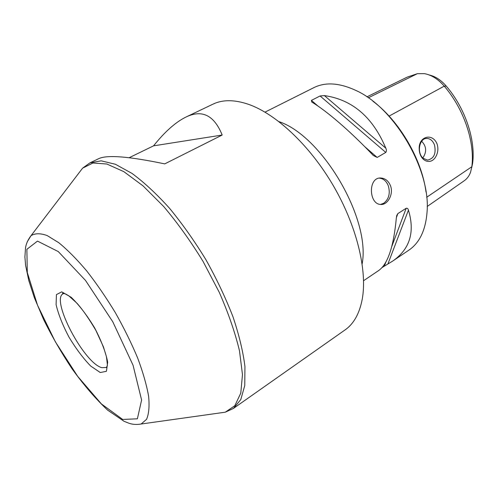 <?xml version="1.0" encoding="UTF-8"?>
<svg xmlns="http://www.w3.org/2000/svg" width="498" height="498" viewBox="0 0 498 498"><rect width="100%" height="100%" fill="white"/><g stroke="black" fill="none" stroke-linecap="round" stroke-linejoin="round"><path stroke-width="0.75" d="M185.879 117.092L213.051 104.126C222.625 99.519 234.402 99.569 248.384 104.281C275.911 113.824 309.594 145.123 333.15 185.393C356.693 225.669 367.449 270.377 362.264 299.049C359.512 313.541 353.779 323.831 345.064 329.913L233.425 408.441L240.777 399.595L244.767 385.533L244.941 366.54C243.092 351.638 239.102 335.054 232.971 316.778C225.656 297.916 216.649 278.911 205.948 259.769C194.513 241.051 182.368 223.882 169.519 208.257C156.602 193.952 144.103 182.336 132.02 173.422L115.387 164.259L101.175 160.835L89.864 162.902L98.89 158.594C107.282 154.691 129.237 156.453 164.738 163.886L222.183 135.033L153.54 145.852C164.832 131.74 175.613 122.153 185.879 117.092C202.051 109.236 214.152 115.219 222.183 135.033M129.169 157.704L153.54 145.852M379.352 178.147L379.426 178.153C383.46 178.589 386.423 181.141 388.309 185.816C390.432 193.336 388.901 199.15 383.721 203.259L380.484 204.454M390.476 185.71C388.527 181.017 385.415 178.465 381.151 178.041C368.01 176.647 368.626 203.763 380.348 204.435C387.332 205.568 393.924 194.382 390.476 185.71M278.998 121.643C322.274 136.047 370.823 219.07 362.146 263.853M265.004 112.131L313.846 87.642C325.424 81.902 339.412 82.83 355.802 90.406C394.435 107.537 431.056 170.167 427.035 212.241C425.603 230.244 419.546 242.881 408.87 250.158L392.549 261.17C409.823 249.274 415.12 232.261 408.435 210.125L387.898 263.99L392.549 261.17M385.825 148.211C372.803 117.148 352.329 99.606 324.403 95.591L385.825 148.211C386.61 149.867 386.597 151.274 385.782 152.419L377.173 157.436L373.288 155.476C350.729 131.621 326.62 110.861 311.773 102.053L311.412 100.391L320.09 95.965L324.403 95.591M382.003 267.594L387.898 263.99M408.435 210.125C408.086 208.693 407.339 208.071 406.194 208.257L397.865 213.58L396.744 215.485L396.346 217.881C393.681 246.491 387.83 264.015 378.779 270.458L363.577 280.716M422.846 157.953C426.904 151.871 426.506 146.312 421.657 141.264M434.493 144.98C432.837 140.76 430.272 138.575 426.798 138.425C419.223 138.083 416.546 153.241 423.312 158.376L427.608 160.095C433.988 158.613 436.279 153.577 434.493 144.98M427.191 206.483L464.18 180.793C467.08 178.788 469.216 175.906 470.585 172.146L471.83 166.737C475.036 142.173 464.018 109.18 444.247 86.142C438.165 79.151 431.573 74.986 424.477 73.648L417.374 73.685L407.264 77.103L366.926 96.855M429.195 74.961C435.352 76.368 441.035 80.072 446.245 86.086C465.176 108.128 475.708 139.689 472.627 163.294L471.724 167.533M372.884 101.187C399.352 120.896 421.831 159.335 426.02 192.066M436.422 155.444C438.097 151.822 438.327 148.031 437.113 144.084C432.694 132.574 418.731 136.284 419.192 148.591C419.341 161.707 431.729 166.127 436.422 155.444M100.272 372.529L90.673 366.036C83.166 358.292 75.908 348.606 68.892 336.959C62.623 325.045 58.359 314.269 56.093 304.639L56.417 294.623L61.733 291.859L71.233 297.325C79.163 305.031 86.994 315.265 94.713 328.02C101.486 341.08 105.813 352.472 107.693 362.195L106.423 371.309L100.272 372.529M106.977 367.045L106.367 367.512L101.797 367.667C83.882 363.079 50.329 299.242 63.215 293.708L63.918 293.409M417.374 73.685L368.308 97.807M446.245 86.086L444.247 86.142L389.094 116.09M472.627 163.294L471.83 166.737L426.68 197.264M320.09 95.965L385.782 152.419M311.412 100.391L317.867 105.987M364.661 146.586L377.173 157.436M122.689 419.453L101.399 403.922L77.669 376.339L55.278 341.678L37.524 305.224L27.29 272.506L26.873 249.311L37.487 241.107L58.285 251.583L85.513 280.43L112.772 321.764L133.059 365.246L141.6 400.012L137.386 418.799L122.689 419.453M27.234 241.816L31.032 235.679C35.047 233.189 40.419 233.151 47.167 235.56L58.832 242.75C67.591 249.921 76.897 259.327 86.745 270.974C96.662 283.692 106.205 297.611 115.374 312.725C124.052 328.132 131.497 343.278 137.716 358.155C143.038 372.448 146.673 385.172 148.622 396.321C149.574 406.268 148.89 413.938 146.568 419.316L141.152 424.016C136.415 424.794 132.231 424.489 128.609 423.101L124.07 421.302L107.674 410.171C95.716 398.929 83.857 385.153 72.086 368.85C61.547 352.995 52.066 336.592 43.656 319.641L34.312 297.592L28.803 280.586L25.616 265.446L24.9 257.012L25.516 247.904C26.126 243.765 27.963 239.694 31.032 235.679L82.606 168.156L92.939 163.014L106.833 164.016L123.821 171.636L143.113 185.941L163.637 206.465C177.543 222.93 190.69 241.256 203.072 261.45L219.282 292.357C228.37 313.105 235.1 332.564 239.47 350.735L242.476 374.564L240.783 393.103L234.838 405.708L225.289 412.188L218.024 413.209M78.149 173.983L82.606 168.156L89.864 162.902M397.865 213.58L396.364 217.638M406.194 208.257L391.876 246.193M385.938 261.917L384.406 265.976M63.8 293.384L62.574 293.434C62.431 293.073 63.551 293.303 65.941 294.131L68.824 295.856L76.991 303.251C82.749 309.719 89.049 318.776 95.884 330.417L103.397 346.77L106.404 356.574C107.251 362.706 107.524 365.837 107.219 365.968L106.367 367.512L106.933 367.163M379.426 178.153L381.144 178.041M425.79 138.537L426.798 138.425M141.152 424.016L225.289 412.188L233.425 408.441"/></g></svg>
